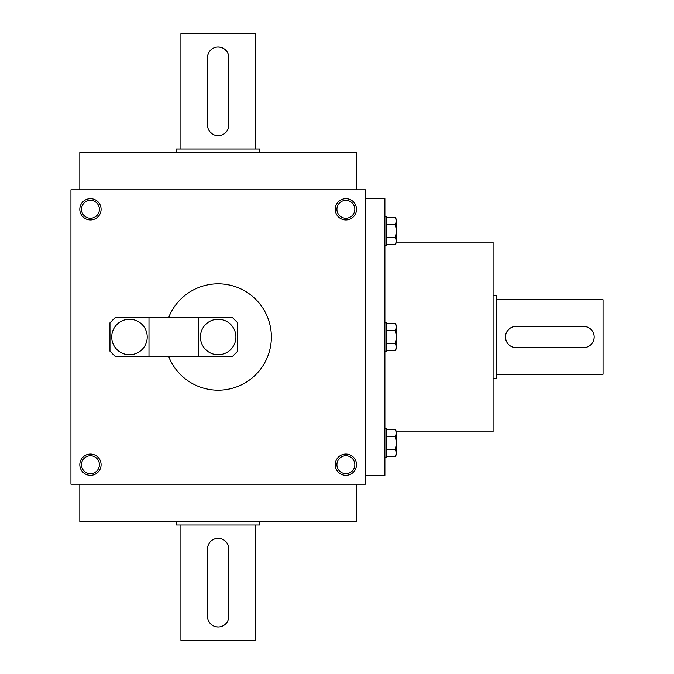 <?xml version="1.0" encoding="UTF-8"?>
<svg xmlns="http://www.w3.org/2000/svg" width="674" height="674" viewBox="0 0 674 674"><rect width="100%" height="100%" fill="white"/><g stroke="black" fill="none" stroke-linecap="round" stroke-linejoin="round"><path stroke-width="1.01" d="M356.512 189.782L356.512 152.535L79.818 152.535L79.818 189.782M365.375 189.782L365.375 484.218L70.947 484.218L70.947 189.782L365.375 189.782M101.1 209.294A10.641 10.641 0 0 1 85.135 218.511A10.641 10.641 0 0 1 85.135 200.077A10.641 10.641 0 0 1 101.1 209.294M356.512 209.294A10.641 10.641 0 0 1 340.547 218.511A10.641 10.641 0 0 1 340.547 200.077A10.641 10.641 0 0 1 356.512 209.294M79.818 464.706A10.641 10.641 0 0 0 95.775 473.923A10.641 10.641 0 0 0 95.775 455.489A10.641 10.641 0 0 0 79.818 464.706M335.222 464.706A10.641 10.641 0 0 0 351.188 473.923A10.641 10.641 0 0 0 351.188 455.489A10.641 10.641 0 0 0 335.222 464.706M336.907 464.706A8.964 8.964 0 0 0 350.354 472.466A8.964 8.964 0 0 0 350.354 456.947A8.964 8.964 0 0 0 336.907 464.706M81.495 464.706A8.964 8.964 0 0 0 94.941 472.466A8.964 8.964 0 0 0 94.941 456.947A8.964 8.964 0 0 0 81.495 464.706M365.375 475.347L384.888 475.347L384.888 198.653L365.375 198.653M396.422 431.891L493.082 431.891L493.082 242.109L396.422 242.109M356.512 484.218L356.512 521.465L79.818 521.465L79.818 484.218M99.423 209.294A8.964 8.964 0 0 1 85.977 217.053A8.964 8.964 0 0 1 85.977 201.534A8.964 8.964 0 0 1 99.423 209.294M354.827 209.294A8.964 8.964 0 0 1 341.389 217.053A8.964 8.964 0 0 1 341.389 201.534A8.964 8.964 0 0 1 354.827 209.294M583.541 326.359L516.141 326.359A10.641 10.641 0 0 0 505.5 337A10.641 10.641 0 0 0 516.141 347.641L583.541 347.641A10.641 10.641 0 0 0 594.182 337A10.641 10.641 0 0 0 583.541 326.359M496.628 299.753L603.053 299.753L603.053 374.247L496.628 374.247M516.141 326.359L514.06 326.561M512.055 327.176L510.226 328.154M509.384 328.777L507.303 331.077M505.711 334.911L505.5 336.992M505.702 339.081L506.309 341.078M512.055 346.824L514.043 347.43M583.541 347.641L585.622 347.439M587.627 346.824L589.455 345.846M593.979 339.089L594.182 337.008M593.979 334.919L593.373 332.922M591.073 329.476L589.472 328.162M587.635 327.176L585.639 326.57M493.082 295.322L496.628 295.322L496.628 378.678L493.082 378.678M386.665 224.358L395.385 224.358L396.422 221.03L395.385 217.702L386.665 217.702M395.385 217.702L396.422 219.48L396.422 242.539L395.385 244.325L396.422 240.997L395.385 237.669L396.422 231.013L395.385 224.358M384.888 216.826L386.665 216.826L386.665 245.201L384.888 245.201M386.665 244.325L395.385 244.325M386.665 237.669L395.385 237.669M386.665 330.344L395.385 330.344L396.422 327.016L395.385 323.688L386.665 323.688M395.385 323.688L396.422 325.475L396.422 348.525L395.385 350.312L396.422 346.984L395.385 343.656L396.422 337L395.385 330.344M384.888 322.812L386.665 322.812L386.665 351.188L384.888 351.188M386.665 350.312L395.385 350.312M386.665 343.656L395.385 343.656M386.665 436.331L395.385 436.331L396.422 433.003L395.385 429.675L386.665 429.675M395.385 429.675L396.422 431.461L396.422 454.52L395.385 456.298L396.422 452.97L395.385 449.642L396.422 442.986L395.385 436.331M384.888 428.799L386.665 428.799L386.665 457.174L384.888 457.174M386.665 456.298L395.385 456.298M386.665 449.642L395.385 449.642M207.525 57.644L207.525 125.044A10.641 10.641 0 0 0 218.165 135.685A10.641 10.641 0 0 0 228.806 125.044L228.806 57.644A10.641 10.641 0 0 0 218.165 47.003A10.641 10.641 0 0 0 207.525 57.644M180.918 148.988L180.918 33.7L255.412 33.7L255.412 148.988M207.525 125.044L207.727 127.125M208.333 129.13L209.319 130.958M209.943 131.801L212.243 133.882M216.076 135.482L218.157 135.685M220.246 135.482L222.243 134.876M227.989 129.138L228.596 127.142M228.806 57.644L228.596 55.563M227.989 53.558L227.012 51.73M226.388 50.887L224.088 48.806M220.255 47.214L218.174 47.003M216.084 47.205L214.088 47.812M208.342 53.558L207.727 55.546M176.478 152.535L176.478 148.988L259.844 148.988L259.844 152.535M228.806 616.356L228.806 548.956A10.641 10.641 0 0 0 218.165 538.315A10.641 10.641 0 0 0 207.525 548.956L207.525 616.356A10.641 10.641 0 0 0 218.165 626.997A10.641 10.641 0 0 0 228.806 616.356M255.412 525.012L255.412 640.3L180.918 640.3L180.918 525.012M228.806 548.956L228.596 546.875M227.989 544.87L227.012 543.042M226.388 542.199L224.088 540.118M220.255 538.518L218.174 538.315M216.084 538.518L214.088 539.124M208.342 544.862L207.727 546.858M207.525 616.356L207.727 618.437M208.333 620.442L209.319 622.271M209.943 623.113L212.243 625.194M216.076 626.786L218.157 626.997M220.246 626.795L222.243 626.188M225.689 623.88L227.003 622.287M227.989 620.442L228.596 618.454M259.844 521.465L259.844 525.012L176.478 525.012L176.478 521.465M237.678 351.188L237.678 322.812L232.353 317.488L198.653 317.488L198.653 356.512L232.353 356.512L237.678 351.188M148.988 356.512L115.288 356.512L109.972 351.188L109.972 322.812L115.288 317.488L148.988 317.488L148.988 356.512L198.653 356.512M129.475 354.735A17.735 17.735 0 0 1 114.117 328.128A17.735 17.735 0 0 1 144.843 328.128A17.735 17.735 0 0 1 129.475 354.735M148.988 317.488L198.653 317.488M218.165 354.735A17.735 17.735 0 0 1 202.807 328.128A17.735 17.735 0 0 1 233.524 328.128A17.735 17.735 0 0 1 218.165 354.735M168.66 317.488A53.212 53.212 0 0 1 270.956 343.639A53.212 53.212 0 0 1 168.66 356.512"/></g></svg>
